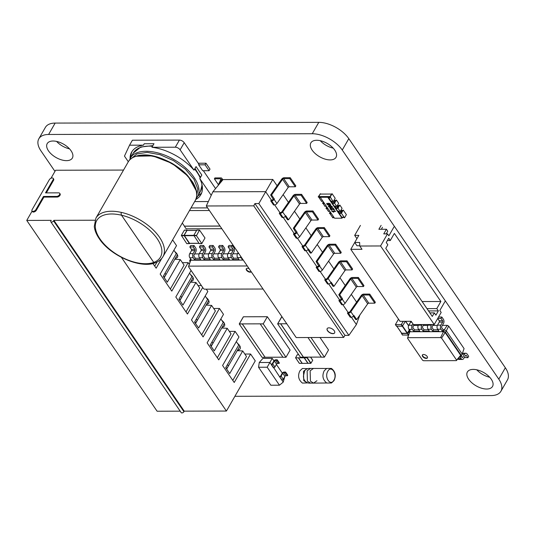 <?xml version="1.0" encoding="UTF-8"?>
<svg xmlns="http://www.w3.org/2000/svg" width="535" height="535" viewBox="0 0 535 535"><rect width="100%" height="100%" fill="white"/><g stroke="black" fill="none" stroke-linecap="round" stroke-linejoin="round"><path stroke-width="0.8" d="M234.898 396.295L491.137 395.586A24.209 12.793 -150.1 0 0 500.914 391.266L507.461 379.877A24.209 12.793 -150.1 0 0 505.341 367.766L348.807 138.659A24.189 12.78 -150.1 0 0 318.793 122.355L55.152 123.083A24.169 12.773 -150.1 0 0 45.381 127.397L38.834 138.786A24.169 12.773 -150.1 0 0 40.954 150.883L54.951 171.367M500.914 391.266A24.209 12.793 -150.1 0 0 498.794 379.154L342.26 150.047A24.189 12.78 -150.1 0 0 312.246 133.737L48.605 134.472A24.169 12.773 -150.1 0 0 38.834 138.786M190.962 281.283A6.768 3.578 -150.1 0 0 193.168 280.099A6.768 3.578 -150.1 0 0 190.567 274.629M206.617 304.194A6.768 3.578 -150.1 0 0 208.817 303.011A6.768 3.578 -150.1 0 0 206.222 297.54M237.573 350.044A6.768 3.578 -150.1 0 0 240.128 348.833A6.768 3.578 -150.1 0 0 237.527 343.363M222.266 327.106A6.768 3.578 -150.1 0 0 224.473 325.922A6.768 3.578 -150.1 0 0 221.878 320.452M175.306 258.372A6.768 3.578 -150.1 0 0 177.513 257.188A6.768 3.578 -150.1 0 0 174.918 251.717M320.238 140.685A14.505 7.664 -150.1 0 0 333.191 148.135M330.148 159.918A14.505 7.664 -150.1 0 0 336.013 157.33A14.505 7.664 -150.1 0 0 327.26 143.46A14.505 7.664 -150.1 0 0 310.868 142.872A14.505 7.664 -150.1 0 0 315.336 153.679A14.505 7.664 -150.1 0 0 330.148 159.918M476.752 369.799A14.505 7.664 -150.1 0 0 489.706 377.249M486.663 389.032A14.505 7.664 -150.1 0 0 492.528 386.444A14.505 7.664 -150.1 0 0 483.774 372.574A14.505 7.664 -150.1 0 0 467.383 371.986A14.505 7.664 -150.1 0 0 471.85 382.792A14.505 7.664 -150.1 0 0 486.663 389.032M56.583 141.414A14.505 7.664 -150.1 0 0 69.537 148.864M66.494 160.647A14.505 7.664 -150.1 0 0 72.359 158.059A14.505 7.664 -150.1 0 0 63.605 144.189A14.505 7.664 -150.1 0 0 47.214 143.601A14.505 7.664 -150.1 0 0 51.674 154.408A14.505 7.664 -150.1 0 0 66.494 160.647M413.334 326.076L413.896 325.447L418.236 325.434M423.265 325.42L427.806 325.407M432.828 325.394L437.369 325.38M442.398 325.367L447.3 325.354L448.711 326.123L464.079 348.606L461.698 355.287L460.876 356.711L459.826 356.711M461.197 356.156L461.946 357.253A0.97 0.609 89.8 0 0 462.36 357.507A0.97 0.609 89.8 0 0 462.802 357.199L464.54 354.177A2.902 1.819 -90.2 0 1 465.878 353.234A2.902 1.819 -90.2 0 1 467.108 354.003L468.673 356.297L467.857 357.714L466.293 355.427A0.97 0.609 89.8 0 0 465.878 355.173A0.97 0.609 89.8 0 0 465.437 355.481L463.698 358.51A2.902 1.819 -90.2 0 1 462.36 359.446A2.902 1.819 -90.2 0 1 461.13 358.677L459.799 356.738M456.348 360.63L423.506 360.724L422.543 360.195L407.516 338.2L407.757 337.679L440.606 337.585L441.569 338.107L456.596 360.102L456.348 360.63L460.26 356.223L460.876 356.711L461.417 355.561L460.682 355.32L460.26 356.223M447.3 325.354L444.257 329.761L446.357 330.904L462.233 354.137L461.417 355.561L445.535 332.322L445.14 332.569L460.682 355.32L456.596 360.102M443.161 329.761L441.823 327.801A0.97 0.609 -90.2 0 1 441.783 326.43L443.522 323.407A2.902 1.819 89.8 0 0 443.408 319.308L441.843 317.021L441.027 318.439L442.592 320.733A0.97 0.609 -90.2 0 1 442.626 322.097L440.887 325.126A2.902 1.819 89.8 0 0 441 329.219L442.345 331.185L443.161 329.761L444.257 329.761L443.435 331.185L445.535 332.322L448.711 326.123M431.685 324.524L431.324 325.146A2.902 1.819 89.8 0 0 431.437 329.246L432.775 331.212L433.597 329.787L437.984 329.774M423.767 324.544L422.65 326.484A0.97 0.609 -90.2 0 0 422.69 327.848L424.028 329.814L428.421 329.801M414.197 324.571L413.08 326.51A0.97 0.609 -90.2 0 0 413.12 327.875L414.464 329.841L418.851 329.827M467.857 357.714L464.293 357.474M462.36 359.446L458.976 359.453A2.902 1.819 -90.2 0 1 457.893 358.891M427.151 356.45A2.902 1.531 -150.1 0 0 424.576 354.651A2.902 1.531 -150.1 0 0 422.376 355.006A2.902 1.531 -150.1 0 0 424.128 357.781A2.902 1.531 -150.1 0 0 427.405 357.902A2.902 1.531 -150.1 0 0 427.151 356.45M409.175 333.225L408.626 332.429L409.161 331.279L410.258 331.272L408.914 329.313L412.304 329.299L413.642 331.265L419.821 331.245L418.477 329.286L421.868 329.272L423.212 331.239L429.391 331.218L428.047 329.259L431.437 329.246M409.984 329.854L409.161 331.279L409.783 331.767L407.757 337.679M442.345 331.185L443.435 331.185L443.488 331.673L440.606 337.585M414.464 329.841L413.642 331.265M432.775 331.212L438.954 331.192L437.61 329.232L441 329.219M433.597 329.787L432.253 327.828A0.97 0.609 -90.2 0 1 432.22 326.457L433.33 324.518M424.028 329.814L423.212 331.239M408.626 332.429L409.362 332.67L409.783 331.767L443.488 331.673L445.14 332.569L441.569 338.107M409.362 332.67L407.516 338.2M422.503 354.845A2.902 1.531 -150.1 0 0 424.329 357.427A2.902 1.531 -150.1 0 0 427.485 357.708M410.679 321.301A0.97 0.609 -90.2 0 1 410.539 322.19L408.8 325.213A2.902 1.819 89.8 0 0 408.914 329.313M412.953 323.876L412.191 325.2A2.902 1.819 89.8 0 0 412.304 329.299M437.683 318.519L439.202 320.739A0.97 0.609 -90.2 0 1 439.235 322.11L437.496 325.133A2.902 1.819 89.8 0 0 437.61 329.232M418.724 324.558L418.363 325.186A2.902 1.819 89.8 0 0 418.477 329.286M422.115 324.551L421.754 325.173A2.902 1.819 89.8 0 0 421.868 329.272M428.294 324.531L427.933 325.16A2.902 1.819 89.8 0 0 428.047 329.259M437.717 318.452L441.027 318.439M438.539 317.028L441.843 317.021M123.538 170.063L55.6 170.25L50.992 178.262M172.611 239.894L176.53 245.632L160.166 274.094L171.788 291.114L188.16 262.652L189.27 264.27M182.395 262.665L188.16 262.652M198.05 285.576L201.387 285.57M206.283 289.174L207.834 291.448L191.47 319.917L203.099 336.936L219.464 308.468L223.49 314.359L207.125 342.828L218.748 359.848L235.119 331.379L238.964 337.01L222.593 365.472L234.223 382.492L250.594 354.03L255.262 360.871L226.419 411.04L184.234 411.154L183.926 411.689A1.692 0.97 145.7 0 1 182.515 412.819A1.692 0.97 145.7 0 1 181.211 412.645L50.845 221.831A1.692 0.97 145.7 0 1 50.925 220.881L51.233 220.346L26.75 220.42L157.116 411.228L180.201 411.168M213.699 308.488L219.464 308.468M229.354 331.399L235.119 331.379M244.829 354.043L250.594 354.03M121.445 257.395L226.419 411.04M202.698 287.489L187.444 314.025L175.814 297.005L191.075 270.469M161.837 258.291L156.14 268.202L152.93 263.508M32.107 211.104L26.75 220.42M43.469 196.445L35.898 209.613A2.414 1.384 145.7 0 1 33.886 211.225A2.414 1.384 145.7 0 1 32.02 210.977L32.468 211.633A2.414 1.384 -34.3 0 0 34.334 211.88A2.414 1.384 -34.3 0 0 36.347 210.268L43.917 197.101L57.098 197.067A2.414 1.384 -34.3 0 0 59.539 195.89A2.414 1.384 -34.3 0 0 60.121 193.924L59.673 193.269A2.414 1.384 145.7 0 1 59.091 195.235A2.414 1.384 145.7 0 1 56.65 196.412L43.469 196.445L43.917 197.101M32.02 210.977A2.414 1.384 145.7 0 1 32.133 209.62L49.32 179.733A2.414 1.384 145.7 0 1 51.333 178.122A2.414 1.384 145.7 0 1 53.199 178.369A2.414 1.384 145.7 0 1 53.085 179.727L53.533 180.382L46.338 192.888M53.533 180.382A2.414 1.384 -34.3 0 0 53.647 179.018L53.199 178.369M94.942 220.226L53.868 220.34L53.56 220.875A1.692 0.97 145.7 0 1 52.149 222.005A1.692 0.97 145.7 0 1 50.845 221.831M232.792 380.405L246.521 356.531L242.723 350.967L237.226 350.652L239.887 346.025M217.324 357.755L231.046 333.88L227.248 328.316L221.751 328.002L224.386 323.421M201.668 334.843L215.398 310.969L211.592 305.405L206.095 305.09L208.73 300.51M186.013 311.932L199.742 288.057L195.944 282.493L190.447 282.179L193.082 277.598M170.364 289.02L184.093 265.146L180.288 259.582L174.791 259.268L177.426 254.693M154.709 266.109L157.063 262.016M53.868 220.34L184.234 411.154M53.085 179.727L45.515 192.888L58.696 192.854A2.414 1.384 145.7 0 1 59.673 193.269M236.323 341.597L238.697 345.075L225.703 367.665L229.729 373.557L242.723 350.967M220.848 318.954L223.222 322.424L210.228 345.015L214.254 350.906L227.248 328.316M205.199 296.042L207.567 299.513L194.579 322.103L198.605 327.995L211.592 305.405M189.544 273.131L191.918 276.602L178.924 299.199L182.95 305.084L195.944 282.493M173.895 250.22L176.262 253.69L163.275 276.287L167.294 282.179L180.288 259.582M226.646 369.043L237.226 350.652M211.171 346.399L221.751 328.002M195.522 323.488L206.095 305.09M179.867 300.576L190.447 282.179M164.218 277.665L174.791 259.268M227.482 364.569L228.425 365.953A7.737 4.427 145.7 0 1 226.292 368.528M212.014 341.925L212.957 343.303A7.737 4.427 145.7 0 1 210.817 345.877M196.358 319.014L197.301 320.391A7.737 4.427 145.7 0 1 195.168 322.966M180.703 296.102L181.646 297.48A7.737 4.427 145.7 0 1 179.513 300.061M165.054 273.191L165.997 274.569A7.737 4.427 145.7 0 1 163.864 277.15M327.547 330.77A4.3 2.274 -150.1 0 0 331.366 333.425A4.3 2.274 -150.1 0 0 334.622 332.904A4.3 2.274 -150.1 0 0 334.241 330.75A4.3 2.274 -150.1 0 0 330.429 328.095A4.3 2.274 -150.1 0 0 327.166 328.617A4.3 2.274 -150.1 0 0 327.547 330.77M327.213 328.55A4.3 2.274 -150.1 0 0 327.627 330.63A4.3 2.274 -150.1 0 0 331.372 333.265A4.3 2.274 -150.1 0 0 334.663 332.83M271.626 200.866L270.737 200.866L273.532 204.958L274.422 204.958A2.173 1.244 -34.3 0 0 276.916 203.534L288.171 187.431A0.97 0.555 145.7 0 1 289.281 186.795L295.307 186.782L295.822 185.892L290.231 177.707L284.205 177.727A2.173 1.244 -34.3 0 0 281.711 179.145L270.636 194.994L271.586 194.987L274.381 199.08L274.127 199.448A2.173 1.244 145.7 0 1 271.626 200.866L274.422 204.958M339.785 300.623L338.896 300.63L341.684 304.716L342.581 304.716A2.173 1.244 -34.3 0 0 345.075 303.298L356.33 287.188A0.97 0.555 145.7 0 1 357.44 286.559L363.466 286.539L363.974 285.65L358.383 277.471L352.364 277.484A2.173 1.244 -34.3 0 0 349.863 278.902L338.795 294.752L339.738 294.752L342.534 298.838L342.28 299.205A2.173 1.244 145.7 0 1 339.785 300.623L342.581 304.716M317.068 267.373L316.172 267.373L318.967 271.466L319.863 271.466A2.173 1.244 -34.3 0 0 322.358 270.041L333.613 253.938A0.97 0.555 145.7 0 1 334.723 253.302L340.748 253.289L341.256 252.4L335.666 244.214L329.64 244.234A2.173 1.244 -34.3 0 0 327.146 245.652L316.071 261.501L317.021 261.495L319.816 265.587L319.562 265.948A2.173 1.244 145.7 0 1 317.068 267.373L319.863 271.466M294.344 234.116L293.454 234.123L296.25 238.209L297.139 238.209A2.173 1.244 -34.3 0 0 299.64 236.791L310.895 220.681A0.97 0.555 145.7 0 1 312.005 220.052L318.024 220.032L318.539 219.143L312.948 210.964L306.923 210.977A2.173 1.244 -34.3 0 0 304.428 212.402L293.354 228.244L294.303 228.244L297.099 232.337L296.845 232.698A2.173 1.244 145.7 0 1 294.344 234.116L297.139 238.209M302.91 246.655L305.706 250.748L304.816 250.748L302.021 246.655L302.91 246.655A2.173 1.244 -34.3 0 0 305.405 245.237L316.66 229.127A0.97 0.555 145.7 0 1 317.77 228.498L323.795 228.478L324.31 227.589L318.285 227.609A2.173 1.244 -34.3 0 0 315.784 229.027L304.529 245.13A0.97 0.555 145.7 0 1 303.419 245.766L302.583 245.766L297.406 238.189M302.021 246.655L302.583 245.766M305.706 250.748A2.173 1.244 -34.3 0 0 308.2 249.323L308.454 248.962L311.25 253.055L322.251 237.306A0.97 0.555 145.7 0 1 323.361 236.677L329.386 236.664L329.901 235.774L324.31 227.589M293.454 234.123L294.016 233.233L294.859 233.227A0.97 0.555 -34.3 0 0 295.969 232.598L293.354 228.244M297.099 232.337L296.149 232.337M325.628 279.905L328.423 283.998L327.534 283.998L324.738 279.912L325.628 279.905A2.173 1.244 -34.3 0 0 328.129 278.488L339.384 262.377A0.97 0.555 145.7 0 1 340.494 261.749L346.513 261.735L347.028 260.846L341.002 260.859A2.173 1.244 -34.3 0 0 338.508 262.277L327.253 278.387A0.97 0.555 145.7 0 1 326.143 279.016L325.3 279.023L320.124 271.446M324.738 279.912L325.3 279.023M348.345 313.162L351.141 317.248L350.251 317.255L347.456 313.162L348.345 313.162A2.173 1.244 -34.3 0 0 350.846 311.738L362.101 295.634A0.97 0.555 145.7 0 1 363.212 294.999L369.237 294.986L369.745 294.096L363.72 294.11A2.173 1.244 -34.3 0 0 361.225 295.534L349.97 311.637A0.97 0.555 145.7 0 1 348.86 312.273L348.017 312.273L342.841 304.696M347.456 313.162L348.017 312.273M280.193 213.398L282.988 217.491L282.092 217.491L279.297 213.405L280.193 213.398A2.173 1.244 -34.3 0 0 282.687 211.98L293.942 195.87A0.97 0.555 145.7 0 1 295.052 195.242L301.078 195.228L301.586 194.339L295.567 194.352A2.173 1.244 -34.3 0 0 293.066 195.77L281.811 211.88A0.97 0.555 145.7 0 1 280.701 212.509L279.858 212.515L274.682 204.938M279.297 213.405L279.858 212.515M328.423 283.998A2.173 1.244 -34.3 0 0 330.924 282.58L331.178 282.212L333.974 286.305L344.968 270.563A0.97 0.555 145.7 0 1 346.078 269.934L352.104 269.914L352.618 269.025L347.028 260.846M351.141 317.248A2.173 1.244 -34.3 0 0 353.642 315.831L353.896 315.469L356.691 319.555L367.692 303.813A0.97 0.555 145.7 0 1 368.802 303.185L374.828 303.171L375.336 302.275L369.745 294.096M282.988 217.491A2.173 1.244 -34.3 0 0 285.483 216.073L285.737 215.705L288.532 219.798L299.533 204.056A0.97 0.555 145.7 0 1 300.643 203.427L306.669 203.407L307.177 202.518L301.586 194.339M316.172 267.373L316.733 266.483L317.576 266.483A0.97 0.555 -34.3 0 0 318.686 265.848L316.071 261.501M319.816 265.587L318.867 265.587M338.896 300.63L339.451 299.74L340.293 299.734A0.97 0.555 -34.3 0 0 341.404 299.105L338.795 294.752M342.534 298.838L341.584 298.844M270.737 200.866L271.298 199.976L272.141 199.976A0.97 0.555 -34.3 0 0 273.251 199.348L270.636 194.994M274.381 199.08L273.432 199.087M217.979 185.678L220.801 179.419A0.97 0.555 -34.3 0 0 220.801 178.958A0.97 0.555 -34.3 0 0 220.413 178.79L214.388 178.81L214.903 177.921L220.928 177.901A2.173 1.244 145.7 0 1 221.804 178.275A2.173 1.244 145.7 0 1 221.798 179.312L220.046 183.191M271.298 199.976L265.614 191.657L212.876 191.804L223.048 179.586L272.776 179.452L277.09 185.759M294.016 233.233L283.249 217.471M316.733 266.483L305.966 250.728M339.451 299.74L328.691 283.978M348.873 335.358L344.961 335.371L343.644 337.431L296.196 337.565L206.296 205.975L253.737 205.848L254.914 203.574L258.833 203.561L348.873 335.358L356.404 324.551L351.408 317.235M356.404 324.551L359.868 315.015M356.604 302.148L351.301 294.384M345.242 285.516L339.946 277.759M333.887 268.891L328.584 261.133M322.525 252.266L317.222 244.508M311.163 235.641L305.866 227.877M299.807 219.016L294.504 211.251M288.445 202.384L283.142 194.626M258.833 203.561L272.776 179.452M271.586 194.987L282.58 179.245A0.97 0.555 145.7 0 1 283.69 178.616L289.716 178.596L290.231 177.707M339.738 294.752L350.739 279.009A0.97 0.555 145.7 0 1 351.849 278.374L357.875 278.361L358.383 277.471M317.021 261.495L328.022 245.752A0.97 0.555 145.7 0 1 329.132 245.124L335.157 245.104L335.666 244.214M288.532 219.798L287.583 219.805L285.242 216.374M356.691 319.555L355.742 319.562L353.401 316.132M333.974 286.305L333.024 286.305L330.683 282.881M294.303 228.244L305.304 212.502A0.97 0.555 145.7 0 1 306.415 211.867L312.44 211.853L312.948 210.964M311.25 253.055L310.307 253.055L307.959 249.624M323.795 228.478L329.386 236.664M318.024 220.032L312.44 211.853M346.513 261.735L352.104 269.914M369.237 294.986L374.828 303.171M301.078 195.228L306.669 203.407M340.748 253.289L335.157 245.104M363.466 286.539L357.875 278.361M295.307 186.782L289.716 178.596M218.42 184.702L214.388 178.81M206.296 205.975L212.876 191.804M253.737 205.848L343.644 337.431M344.961 335.371L254.914 203.574M444.959 301.559L439.844 310.454L441.188 312.42L434.233 324.518L380.566 245.966L387.521 233.869L388.865 235.835L393.974 226.94M435.898 315.168L438.359 310.895L436.794 308.608L440.88 301.493L394.369 233.414L390.282 240.529L388.718 238.236L386.257 242.509L387.821 244.796L385.782 248.354L432.287 316.432L434.333 312.875L435.898 315.168M387.393 240.536L390.282 240.529M380.566 245.966L359.761 246.026L359.634 242.469L354.738 242.482L358.831 235.367L354.685 235.38L360.416 225.416M381.134 225.362L378.88 229.274L386.41 229.254L383.755 233.882L387.521 233.869M386.41 229.254L387.755 231.22L386.23 233.875M381.355 229.268L382.471 227.321M356.939 238.657L350.786 249.33L399.979 321.334L411.194 321.301L413.428 324.578L434.233 324.518M350.786 249.33L362.001 249.297L359.761 246.026M426.963 308.635L436.794 308.608M428.528 310.922L438.359 310.895M422.115 301.539L440.88 301.493M429.866 312.888L434.333 312.875M359.754 245.752L356.972 245.759L354.738 242.482M356.925 238.657L354.685 235.38M327.594 204.51L327.173 203.28L326.704 203.561L326.878 204.169L327.828 204.952L330.724 204.952L330.082 203.688L328.677 203.22L328.022 203.487L328.149 204.143L329.145 204.905L327.594 204.51L329.145 204.905L328.149 204.143L328.022 203.487L328.677 203.22L330.082 203.688L330.704 204.979L327.828 204.952L326.878 204.169L326.704 203.561L327.173 203.28L326.704 203.561L327.173 203.28L327.594 204.51M329.707 203.781L330.329 204.517L329.794 204.838L328.503 203.781L329.707 203.781L328.503 203.781L328.978 203.608L328.59 204.223L329.794 204.838L330.329 204.517L329.707 203.781M332.382 207.379L330.028 207.58L328.416 206.236L328.938 205.728L330.837 205.768L332.268 206.671L332.382 207.379L330.028 207.58L328.597 206.677L328.938 205.728L330.837 205.768L332.268 206.671L332.382 207.379M329.513 207.105L331.914 207.119L331.907 206.671L331.312 206.229L328.951 206.236L329.513 207.105L331.914 207.119L331.907 206.671L331.312 206.229L328.951 206.236L329.513 207.105M335.238 211.098L335.498 211.486L332.683 211.492L333.74 212.255L331.626 211.111L335.238 211.098L335.498 211.486L332.683 211.492L333.74 212.255L331.626 211.111L335.238 211.098M333.807 209.633L332.763 208.102L333.185 208.102L334.596 210.161L330.837 208.51L330.617 209.098L331.974 210.101L330.991 209.8L330.041 208.376L331.051 208.189L333.807 209.633L332.763 208.102L333.185 208.102L334.596 210.161L330.837 208.51L330.617 209.098L331.974 210.101L330.242 209.085L330.041 208.376L330.576 208.108L333.807 209.633M328.182 196.539L320.646 196.559L320.238 197.275L327.768 197.254L328.182 196.539L330.877 201.153L332.984 201.474L330.235 196.893L329.861 196.893L330.302 197.549L328.423 197.549M327.768 197.254L342.079 218.2L342.286 217.19M341.056 213.231L339.585 213.231L338.187 211.185M337.625 208.209L336.154 208.215L334.756 206.169M334.194 203.193L332.723 203.2L331.325 201.147M342.079 218.2L334.549 218.22L320.238 197.275M330.837 208.51L330.503 208.67L330.837 208.51M330.041 208.376L330.576 208.108L330.041 208.376M331.914 207.119L331.907 206.671L331.914 207.119M328.951 206.236L328.965 206.684L328.951 206.236M318.766 196.566L330.062 196.539L331.493 194.044L320.197 194.078L318.766 196.566L319.007 197.575L318.559 196.92L320.398 193.724L320.646 194.078M335.82 200.378L334.937 200.378A1.284 0.682 29.9 0 1 334.121 200.157M338.093 205.366L338.361 205.393A1.284 0.682 29.9 0 1 337.552 205.172M342.674 210.409L341.791 210.409A1.284 0.682 29.9 0 1 340.976 210.188M343.925 217.484L342.494 217.491M334.061 217.511L332.87 217.872L332.422 217.217L333.86 217.21M330.924 212.917A1.284 0.682 29.9 0 1 330.824 212.923L329.941 212.923L329.961 213.612L329.741 213.291L330.389 212.141M326.51 207.914L326.738 208.242L326.531 208.596L326.31 208.269L326.965 207.125L326.51 207.914L327.393 207.908A1.284 0.682 29.9 0 0 327.5 207.901M323.087 202.899L323.107 203.581L323.541 202.11L323.087 202.899L323.969 202.892A1.284 0.682 29.9 0 0 324.076 202.892M334.388 202.865L333.506 202.865A1.284 0.682 29.9 0 1 332.195 202.317A1.284 0.682 29.9 0 1 331.794 201.354A1.284 0.682 29.9 0 1 332.121 201.147M339.243 205.386L337.812 207.881L336.93 207.881A1.284 0.682 29.9 0 1 335.619 207.333A1.284 0.682 29.9 0 1 335.224 206.37A1.284 0.682 29.9 0 1 335.519 206.169M342.667 210.402L341.236 212.897L340.36 212.897A1.284 0.682 29.9 0 1 339.043 212.341A1.284 0.682 29.9 0 1 338.648 211.385A1.284 0.682 29.9 0 1 338.936 211.185M331.158 213.258L330.169 213.258M327.728 208.235L326.738 208.242M324.297 203.22L323.307 203.22M320.271 197.221L319.208 197.221M330.062 197.194L328.624 197.194M331.399 213.612L329.961 213.612M328.731 211.211L329.761 211.211M327.968 208.59L326.531 208.596M325.307 206.196L326.33 206.196M324.544 203.574L323.107 203.581M321.876 201.173L322.899 201.173M320.445 197.575L319.007 197.575M330.235 196.893L332.075 193.69L329.861 196.893M332.523 203.554L334.308 206.169L336.796 206.49L334.556 203.22L332.523 203.554L332.723 203.2M336.796 206.49L338.635 203.287L336.401 200.016L334.181 203.22M335.947 208.57L337.739 211.185L340.22 211.506L337.986 208.235L335.947 208.57L336.154 208.215M337.986 208.235L339.825 205.032L337.605 208.235M339.377 213.592L341.838 217.19L343.724 217.183L344.547 217.839L341.417 213.258L339.377 213.592L339.585 213.231M344.547 217.839L346.386 214.635L343.256 210.054L341.036 213.258M329.741 213.291L332.87 217.872M329.359 213.291L330.195 211.847M326.31 208.269L328.543 211.539M325.935 208.269L326.765 206.824M322.879 203.253L325.12 206.523M322.505 203.253L323.334 201.809M318.559 196.92L321.689 201.501M318.185 196.927L320.398 193.724M332.075 193.69L335.204 198.271L333.365 201.474M334.663 200.351L335.833 200.344M336.401 200.016L334.556 203.22M339.825 205.032L342.066 208.309L340.22 211.506M341.557 210.389L342.688 210.382M343.256 210.054L341.417 213.258M130.493 159.263L136.793 153.953L147.199 152.361L160.092 154.709L173.507 160.64L185.391 169.234L193.938 179.178L197.836 188.962L196.492 197.081M132.091 151.372A40.606 21.46 -150.1 0 0 130.888 157.283M130.072 158.748A40.606 21.46 29.9 0 1 131.657 152.074A40.606 21.46 29.9 0 1 143.433 145.166L144.249 143.741L153.986 143.714L151.94 147.272L175.32 147.205A3.865 2.046 29.9 0 1 180.121 149.813L194.004 170.137L196.051 166.572L201.829 175.032L199.782 178.59A40.606 21.46 -150.1 0 1 200.839 194.693A40.606 21.46 -150.1 0 1 195.757 199.475M197.943 195.843A40.606 21.46 -150.1 0 0 201.695 192.821M136.398 156.213L152.789 155.906L172.036 163.362L188.139 176.249L196.098 190.54M143.433 145.166L129.544 145.199L124.461 156.1L128.326 161.757M194.64 201.588L208.349 201.548M198.666 164.833L202.691 170.725L209.091 170.712L205.065 164.82L198.666 164.833L198.973 164.298L184.214 142.698A3.865 2.046 29.9 0 0 179.412 140.09L132.406 140.217L129.544 145.199M215.558 188.581L203.36 170.725M211.231 195.349L199.782 178.59M194.004 170.137A40.606 21.46 -150.1 0 0 151.94 147.272M198.244 163.235L205.988 163.215L210.014 169.107L209.091 170.712M205.988 163.215L205.065 164.82M155.103 262.846L153.766 262.424A36.741 19.414 29.9 0 1 99.978 238.931A36.741 19.414 29.9 0 1 121.512 215.224L121.084 213.773L121.391 212.395A38.674 20.437 29.9 0 1 159.55 237.313A38.674 20.437 29.9 0 1 159.55 237.319L159.457 237.206A38.674 20.437 29.9 0 1 159.55 237.346A38.674 20.437 29.9 0 1 162.948 256.706A38.674 20.437 29.9 0 1 161.898 258.218M121.084 213.773L121.512 215.197L153.766 262.397L154.903 262.912C158.541 261.642 161.195 259.609 162.874 256.8A38.674 20.437 -150.1 0 0 159.457 237.206M121.512 215.224L153.766 262.424M285.59 372.046L287.756 375.209L287.469 375.704L285.302 372.541L285.59 372.046L284.199 372.046A1.645 0.943 145.7 0 0 282.226 373.263L280.581 376.125L279.631 376.841L273.733 367.746A0.97 0.555 -34.3 0 0 274.896 367.03L276.541 364.168A0.97 0.555 145.7 0 1 277.705 363.452L279.096 363.446L276.929 360.282L275.538 360.289A0.97 0.555 -34.3 0 0 274.375 360.998L272.73 363.867A0.97 0.555 145.7 0 1 271.566 364.582L269.821 362.476L259.274 362.503L262.892 358.396L272.235 358.37L267.179 367.217L258.545 367.244L259.274 362.503M273.418 367.746L271.258 364.582L272.201 363.867L273.853 361.005A1.645 0.943 145.7 0 1 275.826 359.787L277.217 359.787L279.377 362.951L279.096 363.446M284.754 376.7L283.236 382.11L279.631 376.841L282.105 380.004A0.97 0.555 -34.3 0 0 283.269 379.288L284.914 376.426A0.97 0.555 145.7 0 1 286.078 375.71L287.469 375.704M282.313 373.122L276.381 364.442M273.94 360.864L272.235 358.37M258.545 367.244L270.83 385.22L279.457 385.193L283.236 382.11M279.457 385.193L267.179 367.217M277.217 359.787L276.929 360.282M285.302 372.541L283.918 372.547A0.97 0.555 -34.3 0 0 282.754 373.256L281.102 376.125A0.97 0.555 145.7 0 1 279.945 376.834M310.139 370.788L310.434 381.174L313.563 383.113L310.434 381.174L310.139 370.788L313.523 368.414L310.139 370.788M316.941 380.739L313.563 383.113L310.547 383.12L307.418 381.181L307.13 370.795L310.507 368.421L307.13 370.795L307.418 381.181L310.547 383.12L308.815 383.127C305.251 382.358 303.459 379.97 303.445 375.958L304.589 371.15C305.117 369.772 306.508 368.862 308.775 368.428L326.651 368.468M401.538 333.138L401.524 333.492L407.249 333.479L408.573 335.03M402.541 334.984L408.365 335.111M409.415 330.041L407.249 333.479M401.658 333.205L407.182 333.338L409.329 329.921M405.369 321.321L402.327 326.276L396.502 326.143M398.501 319.168L395.392 324.611L401.21 324.638L402.327 326.276M403.303 321.321L401.21 324.638M201.802 243.539L204.992 237.988L199.522 230.07L196.432 235.681L201.802 243.539L199.167 243.545L193.79 235.346L184.167 235.367L189.571 243.298M199.415 230.144L196.773 230.15L193.79 235.346L196.425 235.34M196.773 230.15L199.421 230.13M186.989 230.451L196.626 230.411L186.989 230.451L184.167 235.367M187.337 230.378L186.983 230.177L183.993 235.373L189.37 243.572L186.735 243.579L181.358 235.38L184.348 230.19L186.989 230.164M298.65 354.625L297.239 354.772L295.554 357.795L299.433 363.392L302.268 363.345M307.545 357.119L307.003 357.801L295.628 357.828M307.986 363.292L302.295 363.385L298.49 357.821M304.141 357.808L307.946 363.372M310.534 357.112L312.714 360.302L310.567 357.112M312.714 360.302L310.808 363.365L308.013 363.252M194.566 259.722L195.382 258.305L194.038 256.339A0.97 0.609 -90.2 0 1 194.004 254.974L195.743 251.945A2.902 1.819 89.8 0 0 195.629 247.852L194.058 245.558L193.242 246.983L194.807 249.27A0.97 0.609 -90.2 0 1 194.847 250.641L193.108 253.664A2.902 1.819 89.8 0 0 193.222 257.763L194.566 259.722L200.739 259.709L199.401 257.743L202.785 257.736L204.129 259.696L210.309 259.682L208.964 257.716L212.355 257.709L213.699 259.669L219.872 259.656L218.534 257.689L221.918 257.683L223.262 259.642L229.441 259.629L228.097 257.663L231.488 257.656L232.832 259.622L239.005 259.602L237.667 257.636L241.051 257.629L242.395 259.595L242.923 259.589M194.058 245.558L190.674 245.565L189.851 246.989L191.416 249.283A0.97 0.609 -90.2 0 1 191.456 250.647L189.718 253.67A2.902 1.819 89.8 0 0 189.831 257.77L191.176 259.736L190.119 259.736L190.734 260.224L243.258 260.084M194.185 254.66L194.847 253.904L199.154 253.891M204.183 253.878L208.724 253.864M213.746 253.851L218.287 253.837M223.316 253.824L227.857 253.811M232.879 253.797L237.42 253.791M232.832 259.622L233.648 258.198L238.035 258.184M223.262 259.642L224.078 258.224L228.472 258.211M208.964 257.716A2.902 1.819 89.8 0 1 208.851 253.617L210.589 250.594A0.97 0.609 -90.2 0 0 210.549 249.23L208.984 246.936L209.807 245.511L213.197 245.505L214.762 247.799A2.902 1.819 89.8 0 1 214.876 251.891L213.137 254.921A0.97 0.609 -90.2 0 0 213.171 256.285L214.515 258.251L218.902 258.238M199.401 257.743A2.902 1.819 89.8 0 1 199.281 253.643L201.026 250.621A0.97 0.609 -90.2 0 0 200.986 249.256L199.421 246.963L200.237 245.538L203.628 245.532L205.193 247.825A2.902 1.819 89.8 0 1 205.306 251.918L203.567 254.948A0.97 0.609 -90.2 0 0 203.608 256.312L204.945 258.278L209.339 258.265M195.382 258.305L199.769 258.291M190.6 258.9L189.584 260.886L190.313 261.133L190.734 260.224L188.715 266.136L247.284 265.975M189.851 246.989L193.242 246.983M242.636 259.174L242.395 259.595M204.945 258.278L204.129 259.696M233.648 258.198L232.304 256.232A0.97 0.609 -90.2 0 1 232.27 254.867L234.009 251.845A2.902 1.819 89.8 0 0 233.895 247.745L232.33 245.451L231.508 246.876L233.073 249.163A0.97 0.609 -90.2 0 1 233.113 250.534L231.374 253.557A2.902 1.819 89.8 0 0 231.488 257.656M214.515 258.251L213.699 259.669M224.078 258.224L222.741 256.258A0.97 0.609 -90.2 0 1 222.7 254.894L224.439 251.871A2.902 1.819 89.8 0 0 224.325 247.772L222.761 245.478L221.945 246.902L223.51 249.19A0.97 0.609 -90.2 0 1 223.543 250.561L221.804 253.583A2.902 1.819 89.8 0 0 221.918 257.683M240.496 256.038A2.902 1.819 89.8 0 0 241.051 257.629M203.628 245.532L202.812 246.956L204.377 249.243A0.97 0.609 -90.2 0 1 204.41 250.614L202.671 253.637A2.902 1.819 89.8 0 0 202.785 257.736M238.115 252.553L237.553 253.536A2.902 1.819 89.8 0 0 237.667 257.636M213.197 245.505L212.375 246.929L213.94 249.216A0.97 0.609 -90.2 0 1 213.98 250.587L212.241 253.61A2.902 1.819 89.8 0 0 212.355 257.709M232.33 245.451L228.94 245.458L228.117 246.882L229.682 249.176A0.97 0.609 -90.2 0 1 229.722 250.54L227.984 253.563A2.902 1.819 89.8 0 0 228.097 257.663M222.761 245.478L219.37 245.485L218.554 246.909L220.119 249.203A0.97 0.609 -90.2 0 1 220.159 250.567L218.42 253.59A2.902 1.819 89.8 0 0 218.534 257.689M190.132 261.689L189.584 260.886M190.313 261.133L188.715 266.136M263.033 289.02L204.457 289.181L203.501 288.659L188.474 266.664M249.136 268.684A2.902 1.531 -150.1 0 0 246.281 268.791A2.902 1.531 -150.1 0 0 246.541 270.242A2.902 1.531 -150.1 0 0 249.016 272.001A2.902 1.531 -150.1 0 0 251.249 271.773M199.421 246.963L202.812 246.956M208.984 246.936L212.375 246.929M228.117 246.882L231.508 246.876M218.554 246.909L221.945 246.902M246.408 268.623A2.902 1.531 -150.1 0 0 246.742 269.881A2.902 1.531 -150.1 0 0 251.169 271.66M320.004 337.498L328.517 349.957L324.397 357.159L310.982 337.525M307.966 337.531L321.381 357.173L324.397 357.159M321.328 357.086L303.472 357.133L280.688 323.789L286.773 323.769M281.932 316.68L277.732 323.795L280.688 323.789L277.632 323.869L300.429 357.226L303.439 357.219L280.648 323.856M280.688 323.789L277.632 323.869M277.678 323.795L281.771 316.68L277.739 323.795M282.921 357.193L265.072 357.24L242.288 323.896L239.272 323.902L243.365 316.787L239.332 323.902L243.425 316.787L267.333 316.72L263.24 323.835L267.339 316.72L263.207 323.909L260.191 323.916L282.982 357.28L285.998 357.266L263.207 323.909M263.247 323.835L260.191 323.916M267.339 316.72L290.117 350.064L285.998 357.266M239.332 323.902L260.231 323.842M265.072 357.24L242.248 323.963L239.232 323.976L262.03 357.333L265.039 357.327M207.6 207.888L190.988 207.934M189.477 210.563L209.392 210.509M219.999 226.031L184.414 226.131L182.308 223.041M220.046 226.098L184.374 226.198L186.167 228.82L221.831 228.719M342.26 150.047L348.807 138.659M312.246 133.737L318.793 122.355M498.794 379.154L505.341 367.766M48.605 134.472L55.152 123.083M462.802 357.199L461.912 357.199M461.13 358.677L458.074 358.684M466.293 355.427L465.47 355.427M464.54 354.177L462.213 354.183M408.8 325.213L412.191 325.2M410.539 322.19L411.796 322.184M437.496 325.133L440.887 325.126M439.235 322.11L442.626 322.097M439.202 320.739L442.592 320.733M418.363 325.186L421.754 325.173M427.933 325.16L431.324 325.146M53.56 220.875L183.926 411.689M56.65 196.412L57.098 197.067M35.898 209.613L36.347 210.268M276.916 203.534L274.127 199.448M288.171 187.431L282.58 179.245M345.075 303.298L342.28 299.205M356.33 287.188L350.739 279.009M322.358 270.041L319.562 265.948M333.613 253.938L328.022 245.752M299.64 236.791L296.845 232.698M310.895 220.681L305.304 212.502M305.405 245.237L308.2 249.323M316.66 229.127L322.251 237.306M317.77 228.498L323.361 236.677M312.005 220.052L306.415 211.867M328.129 278.488L330.924 282.58M339.384 262.377L344.968 270.563M340.494 261.749L346.078 269.934M350.846 311.738L353.642 315.831M362.101 295.634L367.692 303.813M363.212 294.999L368.802 303.185M282.687 211.98L285.483 216.073M293.942 195.87L299.533 204.056M295.052 195.242L300.643 203.427M334.723 253.302L329.132 245.124M357.44 286.559L351.849 278.374M289.281 186.795L283.69 178.616M222.466 180.288L221.798 179.312M220.815 179.379L220.413 178.79M334.937 200.378L333.506 202.865M338.361 205.393L336.93 207.881M341.791 210.409L340.36 212.897M152.502 146.289A38.674 20.437 29.9 0 0 133.329 153.037L130.4 158.139C135.395 148.382 156.414 149.178 174.156 159.724C192.192 169.789 203.353 187.504 197.455 196.699L200.384 191.597A38.674 20.437 29.9 0 0 201.795 183.793M194.613 169.073A38.674 20.437 29.9 0 1 200.164 177.934M179.412 140.09L175.32 147.205M184.214 142.698L180.121 149.813M128.066 162.199L128.079 162.165C133.081 152.408 154.1 153.204 171.842 163.75C189.871 173.815 201.04 191.53 195.135 200.725L162.948 256.706M195.135 200.725C196.606 197.883 198.873 192.259 192.513 181.913L187.531 175.507C184.14 171.601 178.917 167.508 171.855 163.235C151.666 152.649 143.005 155.03 138.732 155.444C133.175 156.748 129.624 158.995 128.079 162.165L95.892 218.146A38.674 20.437 29.9 0 1 121.378 212.422M121.512 215.197A36.741 19.414 29.9 0 1 157.223 238.744A36.741 19.414 29.9 0 1 153.766 262.397M271.566 364.582L273.733 367.746M281.102 376.125L283.269 379.288M282.754 373.256L284.914 376.426M283.918 372.547L286.078 375.71M274.375 360.998L276.541 364.168M275.538 360.289L277.705 363.452M272.73 363.867L274.896 367.03M327.821 371.263C324.063 377.262 330.49 386.658 333.907 380.171C337.665 374.172 331.245 364.77 327.821 371.263M306.334 369.21L303.492 371.33L303.753 380.626L306.368 382.358M401.524 333.492L402.641 335.131M407.536 333.298L408.62 334.883M405.597 321.314L408.579 325.688M405.557 321.314L408.566 325.721M401.504 324.464L407.469 333.158M402.353 326.276L407.182 333.338M396.93 326.29L401.758 333.352M395.485 324.658L396.602 326.29M196.432 235.681L193.797 235.688M198.98 243.271L189.363 243.298M193.79 235.681L184.174 235.708M186.983 230.177L184.348 230.19M183.993 235.373L181.358 235.38M184.007 235.714L181.372 235.721M298.343 357.821L302.141 363.385M307.237 357.654L311.036 363.218M307.003 357.801L310.808 363.365M304.295 357.808L308.093 363.372M189.831 257.77L193.222 257.763M189.718 253.67L193.108 253.664M191.456 250.647L194.847 250.641M191.416 249.283L194.807 249.27M199.281 253.643L202.671 253.637M201.026 250.621L204.41 250.614M200.986 249.256L204.377 249.243M237.553 253.536L238.791 253.536M208.851 253.617L212.241 253.61M210.589 250.594L213.98 250.587M210.549 249.23L213.94 249.216M227.984 253.563L231.374 253.557M229.722 250.54L233.113 250.534M229.682 249.176L233.073 249.163M218.42 253.59L221.804 253.583M220.159 250.567L223.543 250.561M220.119 249.203L223.51 249.19M462.528 353.247L465.878 353.234M222.854 179.813L221.804 178.275M133.329 153.037L140.785 147.011L152.89 145.62M195.014 168.371L200.478 177.379M202.083 185.05L200.384 191.597M129.443 160.266L130.4 158.139M196.091 198.592L197.455 196.699M95.892 218.146L94.28 226.465C94.688 230.331 96.327 234.377 99.196 238.597C110.076 255.503 140.237 268.791 154.903 262.939M333.994 380.653L331.466 383.007L326.771 383.02C322.759 379.783 321.903 375.704 324.197 370.788L326.731 368.434L331.426 368.421C335.432 371.658 336.288 375.737 333.994 380.653M307.491 382.913L302.442 383.087C298.43 379.85 297.574 375.771 299.867 370.855L302.395 368.501L307.451 368.648M313.563 383.113L326.691 382.986M401.424 333.452L402.547 335.091M405.664 321.314L408.606 325.621M396.863 326.29L401.658 333.312M395.392 324.611L396.509 326.25M199.522 230.07L196.887 230.077M201.902 243.599L199.267 243.606M196.666 230.351L187.103 230.378M199.02 243.338L189.47 243.365M187.096 230.103L184.455 230.11M189.477 243.632L186.842 243.646M295.554 357.795L299.353 363.359M310.621 357.112L312.728 360.195M304.214 357.775L308.013 363.339"/></g></svg>
